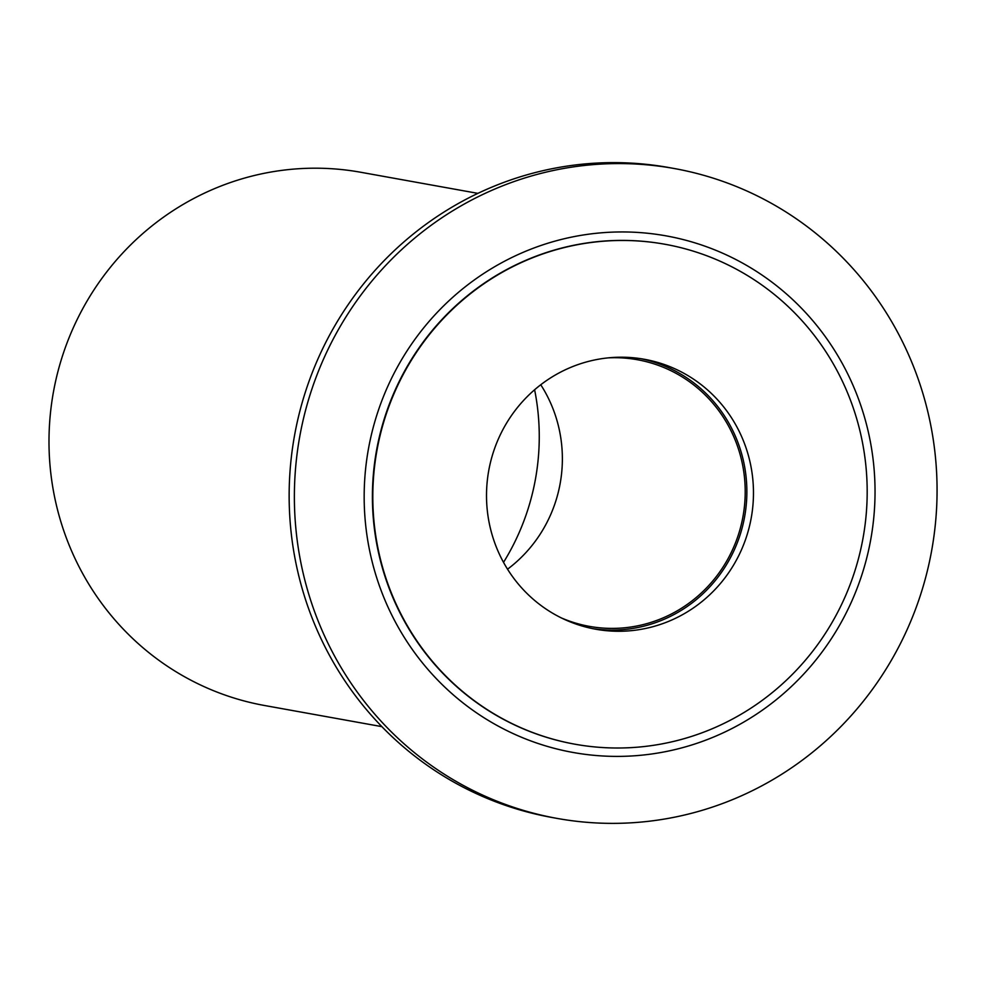 <?xml version="1.0" encoding="UTF-8"?>
<svg xmlns="http://www.w3.org/2000/svg" width="986" height="986" viewBox="0 0 986 986"><rect width="100%" height="100%" fill="white"/><g stroke="black" fill="none" stroke-linecap="round" stroke-linejoin="round"><path stroke-width="1.48" d="M477.89 193.367L360.691 172.254A270.916 263.435 100.2 0 0 97.589 284.461A270.916 263.435 100.2 0 0 83.872 575.725A270.916 263.435 100.2 0 0 264.642 705.52L381.853 726.633M534.609 389.766A232.819 226.386 -79.8 0 1 503.526 562.353M674.251 168.52L669.026 167.571A330.187 321.066 100.2 0 0 348.366 304.329A330.187 321.066 100.2 0 0 331.653 659.301A330.187 321.066 100.2 0 0 551.963 817.48L557.201 818.429A330.187 321.066 -79.8 0 1 336.879 660.25A330.187 321.066 -79.8 0 1 353.604 305.266A330.187 321.066 -79.8 0 1 674.251 168.52A330.187 321.066 -79.8 0 1 894.561 326.699A330.187 321.066 -79.8 0 1 877.848 681.671A330.187 321.066 -79.8 0 1 557.201 818.429M397.962 626.739A262.449 255.201 -79.8 0 1 492.63 267.921A262.449 255.201 -79.8 0 1 841.243 361.603A262.449 255.201 -79.8 0 1 746.575 720.421A262.449 255.201 -79.8 0 1 397.962 626.739M664.823 244.245A253.994 246.968 100.2 0 0 664.626 244.208A253.994 246.968 100.2 0 0 417.965 349.401A253.994 246.968 100.2 0 0 405.11 622.462A253.994 246.968 100.2 0 0 574.579 744.134A253.994 246.968 100.2 0 0 574.776 744.171M405.505 622.523A253.994 246.968 -79.8 0 1 418.36 349.475A253.994 246.968 -79.8 0 1 665.008 244.269A253.994 246.968 -79.8 0 1 834.489 365.954A253.994 246.968 -79.8 0 1 821.621 639.014A253.994 246.968 -79.8 0 1 574.974 744.208A253.994 246.968 -79.8 0 1 405.505 622.523M735.815 424.966A137.153 133.369 100.2 0 0 644.302 359.261A137.153 133.369 100.2 0 0 511.105 416.067A137.153 133.369 100.2 0 0 504.166 563.511A137.153 133.369 100.2 0 0 595.68 629.216A137.153 133.369 100.2 0 0 728.876 572.41A137.153 133.369 100.2 0 0 735.815 424.966M640.986 358.707A137.153 133.369 -79.8 0 1 729.209 423.77A137.153 133.369 -79.8 0 1 723.231 569.797A137.153 133.369 -79.8 0 1 592.376 628.587M561.305 617.902A135.464 131.717 100.2 0 0 589.369 626.369A135.464 131.717 100.2 0 0 720.914 570.265A135.464 131.717 100.2 0 0 727.779 424.633A135.464 131.717 100.2 0 0 637.387 359.73A135.464 131.717 100.2 0 0 608.14 357.869M540.759 384.762A135.464 131.717 -79.8 0 1 544.938 391.701A135.464 131.717 -79.8 0 1 507.543 569.193"/></g></svg>
